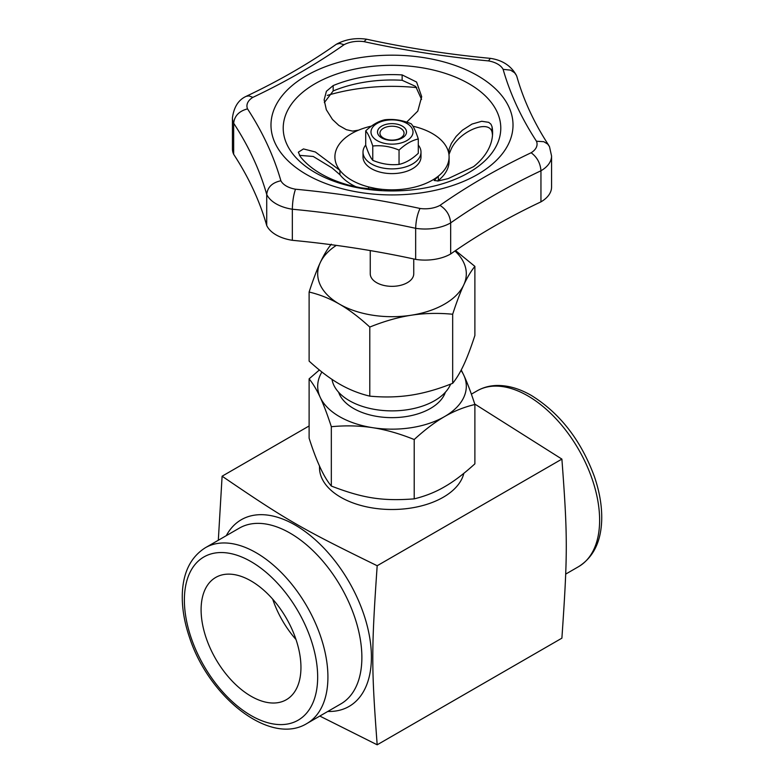 <?xml version="1.0" encoding="UTF-8"?>
<svg xmlns="http://www.w3.org/2000/svg" width="784" height="784" viewBox="0 0 784 784"><rect width="100%" height="100%" fill="white"/><g stroke="black" fill="none" stroke-linecap="round" stroke-linejoin="round"><path stroke-width="1.18" d="M218.315 540.264L222.107 476.202C286.787 520.302 300.801 528.396 377.182 565.734C371.332 650.563 371.332 666.743 377.182 744.8L561.893 638.166C567.743 553.337 567.743 537.158 561.893 459.101L474.722 404.015M377.182 744.8L319.813 716.066M251.027 696.221A70.599 40.758 60 0 1 204.898 634.011A70.599 40.758 60 0 1 215.727 577.436A70.599 40.758 60 0 1 286.327 618.194A70.599 40.758 60 0 1 286.327 699.72A70.599 40.758 60 0 1 251.027 696.221M272.695 599.162A70.599 40.758 -120 0 0 295.999 639.519M455.553 250.566L474.888 266.384C470.988 271.156 467.293 277.32 463.775 284.886A74.313 42.904 0 0 0 454.945 250.988M452.672 314.237C438.148 312.865 424.34 313.198 411.237 315.227A74.313 42.904 0 0 0 463.775 284.886C460.267 292.452 456.562 302.232 452.672 314.237L452.672 383.307C456.543 378.564 460.247 372.4 463.775 364.805C467.313 357.181 471.008 347.4 474.888 335.454L474.888 266.384M411.237 315.227C398.135 317.255 384.317 321.195 369.793 327.055C359.16 317.304 349.047 309.66 339.452 304.123A74.313 42.904 0 0 0 411.237 315.227M339.452 304.123C329.858 298.586 319.745 294.549 309.112 292.03C313.012 280.025 316.707 270.245 320.225 262.679A74.313 42.904 0 0 0 339.452 304.123M336.307 245.382A74.313 42.904 0 0 0 320.225 262.679C323.733 255.114 327.438 248.949 331.328 244.177M309.112 292.03L309.112 361.101C319.696 370.812 329.809 378.456 339.452 384.033C349.096 389.589 359.209 393.627 369.793 396.136C384.238 397.498 398.056 397.165 411.237 395.136C424.409 393.088 438.227 389.148 452.672 383.307M369.793 327.055L369.793 396.136M474.888 404.495C464.197 407.043 454.083 411.081 444.548 416.598A74.313 42.904 0 0 0 463.775 375.154C467.274 382.661 470.968 392.441 474.888 404.495L474.888 463.834C463.658 474.036 453.544 481.68 444.548 486.776C435.551 492.078 425.438 496.105 414.207 498.869C382.514 501.27 363.021 498.252 331.328 486.051C323.919 477.397 316.52 461.443 309.112 438.197L309.112 378.848L319.382 369.979M414.207 439.53C399.605 433.65 385.797 429.701 372.763 427.701A74.313 42.904 0 0 0 444.548 416.598C435.012 422.086 424.899 429.73 414.207 439.53L414.207 498.869M331.328 426.702C327.408 414.658 323.714 404.867 320.225 397.361A74.313 42.904 0 0 0 372.763 427.701C359.738 425.673 345.93 425.34 331.328 426.702L331.328 486.051M321.91 372.008A74.313 42.904 0 0 0 320.225 397.361C316.726 389.834 313.032 383.66 309.112 378.848M461.237 369.979L463.775 375.154A74.313 42.904 0 0 0 461.031 370.371M413.746 258.965L413.746 273.783A21.746 12.554 180 0 1 407.376 282.661A21.746 12.554 180 0 1 383.68 285.386A21.746 12.554 180 0 1 370.254 273.783L370.254 250.576M450.633 384.111A60.26 34.79 180 0 1 434.61 400.683A60.26 34.79 180 0 1 371.616 408.827A60.26 34.79 180 0 1 332.004 379.387M445.381 392.225A54.37 31.389 180 0 1 430.445 408.454A54.37 31.389 180 0 1 376.085 416.275A54.37 31.389 180 0 1 338.619 392.225M463.824 473.36A72.5 41.856 180 0 1 443.264 497.242A72.5 41.856 180 0 1 364.256 506.317A72.5 41.856 180 0 1 319.5 467.646L319.5 465.961M222.107 476.202L309.112 425.967M377.182 565.734L561.893 459.101M421.557 99.382L415.687 86.436L402.143 80.282A100.597 58.075 0 0 0 333.171 90.954L324.331 102.596M356.367 186.964A57.095 32.957 180 0 1 339.933 174.724L332.122 167.982L313.228 156.467L299.439 155.35M492.489 135.377A100.597 58.075 0 0 0 492.078 132.202C489.108 118.717 458.64 131.487 450.957 149.597L448.948 154.526M531.131 152.753A658.031 379.907 0 0 0 439.971 205.379A21.746 12.554 180 0 1 420.018 208.466C417.402 214.022 415.951 220.637 415.657 228.311L415.657 259.386A36.25 20.933 0 0 0 450.673 253.967A643.527 371.538 0 0 1 540.95 201.851A36.25 20.933 0 0 0 551.564 187.053L551.564 155.977L549.496 146.657L547.702 144.099L543.782 141.698L536.472 141.238A21.746 12.554 180 0 1 531.131 152.753C537.109 157.192 540.382 163.199 540.95 170.775L540.95 201.851M420.018 208.466A658.031 379.907 0 0 0 295.499 189.209C293.559 194.873 292.501 201.547 292.344 209.23L292.344 240.306A643.527 371.538 0 0 1 415.657 259.386M295.499 189.209A21.746 12.554 180 0 1 280.888 180.771C272.293 182.594 267.56 187.141 266.717 194.432L266.717 225.508A643.527 371.538 0 0 0 233.671 154.311L233.671 123.235A643.527 371.538 180 0 1 266.717 194.432A36.25 20.933 0 0 0 292.344 209.23A643.527 371.538 180 0 1 415.657 228.311A36.25 20.933 0 0 0 450.673 222.891L450.673 253.967M280.888 180.771A658.031 379.907 0 0 0 247.528 108.878C239.1 111.093 234.485 115.875 233.671 123.235A36.25 20.933 0 0 1 232.436 117.816C233.916 107.075 238.405 99.97 245.892 96.481L246.225 96.305C279.231 80.674 309.17 63.386 336.071 44.443L336.503 44.169C345.548 39.327 355.564 37.671 366.53 39.2L366.589 39.21C406.729 47.951 447.987 54.331 490.363 58.359L490.392 58.359C502.446 60.152 511.119 65.827 516.411 75.382L516.93 76.763C523.565 100.146 534.208 123.068 548.869 145.53M247.528 108.878A21.746 12.554 180 0 1 252.869 97.363L248.998 95.893L246.225 96.305M252.869 97.363A658.031 379.907 0 0 0 344.029 44.727L339.844 43.443L336.503 44.169M344.029 44.727A21.746 12.554 180 0 1 363.982 41.64L366.53 39.2M363.982 41.64A658.031 379.907 0 0 0 488.501 60.907L490.363 58.359M488.501 60.907A21.746 12.554 180 0 1 503.112 69.345L510.58 70.148L514.588 72.755L516.411 75.382M439.971 205.379C446.449 209.534 450.016 215.365 450.673 222.891A643.527 371.538 180 0 1 540.95 170.775A36.25 20.933 0 0 0 551.564 155.977M412.913 126.204A57.095 32.957 180 0 1 432.366 133.564A57.095 32.957 180 0 1 448.801 153.546L449.163 148.882L451.398 143.374L456.151 136.406L462.364 130.232L471.997 124.068L481.709 121.275L488.706 122.333L490.97 124.215L492.078 126.832A100.597 58.075 180 0 1 492.597 132.692A100.597 58.075 180 0 1 473.595 166.649L448.134 178.615L438.138 180.977L434.209 180.487L438.315 176.145A57.095 32.957 180 0 1 368.588 186.935L381.416 189.718L377.672 189.738L360.758 187.797L350.742 185.661A100.597 58.075 180 0 1 300.252 156.506L298.341 152.194L303.457 148.931L315.354 151.978L339.933 170.393A57.095 32.957 180 0 1 358.611 130.134L352.604 131.104L346.303 129.664L338.835 125.42L332.445 119.423L326.33 109.74L324.145 99.852L326.418 91.267L333.171 85.583A100.597 58.075 180 0 1 402.143 74.911L416.578 82.046L421.704 96.697L417.784 111.112L406.651 122.147M368.588 188.944L368.588 186.935A57.095 32.957 180 0 1 339.933 170.393L339.933 174.724M448.801 153.546A57.095 32.957 180 0 1 449.095 156.878L449.095 161.21A57.095 32.957 180 0 1 438.315 180.487L437.648 181.045M449.095 156.878A57.095 32.957 180 0 1 438.315 176.145L438.315 180.487M358.611 130.134A57.095 32.957 180 0 1 371.469 126.116M266.717 225.508A36.25 20.933 0 0 0 292.344 240.306M232.436 117.816L232.436 148.901A36.25 20.933 0 0 0 233.671 154.311M327.281 95.413A141.375 81.624 180 0 1 416.735 87.612M418.284 145.06A28.998 16.738 180 0 1 420.998 152.135A28.998 16.738 180 0 1 395.93 168.727A28.998 16.738 180 0 1 364.07 156.633A28.998 16.738 180 0 1 363.002 152.135A28.998 16.738 180 0 1 365.716 145.06M420.998 152.135L420.998 156.878A28.998 16.738 180 0 1 395.93 173.46A28.998 16.738 180 0 1 364.07 161.377A28.998 16.738 180 0 1 363.002 156.878L363.002 152.135M400.516 138.082A12.044 6.958 180 0 1 387.394 139.591A12.044 6.958 180 0 1 379.956 133.172A12.044 6.958 180 0 1 392 126.214A12.044 6.958 180 0 1 404.044 133.172A12.044 6.958 180 0 1 400.516 138.082M402.251 137.935A14.504 8.369 0 0 0 395.753 123.921A14.504 8.369 0 0 0 377.996 134.182A14.504 8.369 0 0 0 402.251 137.935M406.867 123.431A21.021 12.142 0 0 0 377.133 123.431A21.021 12.142 0 0 0 377.133 140.591A21.021 12.142 0 0 0 406.867 140.591A21.021 12.142 0 0 0 406.867 123.431M365.716 130.859L365.716 145.158C368.068 152.527 370.411 157.584 372.763 160.328C381.524 164.003 390.285 165.355 399.046 164.395C405.455 163.013 411.865 159.309 418.284 153.292L418.284 138.993C411.865 140.375 405.455 144.08 399.046 150.097C390.285 146.432 381.524 145.069 372.763 146.03C370.411 138.66 368.068 133.603 365.716 130.859C372.135 124.842 378.545 121.138 384.954 119.756C393.715 118.796 402.476 120.148 411.237 123.823C413.589 126.557 415.932 131.624 418.284 138.993M399.046 164.395L399.046 150.097M372.763 160.328L372.763 146.03M599.623 520.184A101.499 58.604 60 0 1 578.602 566.646C593.302 557.355 601.005 541.832 601.7 520.076C602.063 506.209 599.574 491.588 594.252 476.211C580.817 440.089 559.894 413.188 531.474 395.518C519.449 388.55 507.728 385.209 496.321 385.493C489.314 385.748 482.915 387.531 477.103 390.853A101.499 58.604 60 0 1 527.848 395.881A101.499 58.604 60 0 1 599.623 520.184M327.8 711.451A107.79 62.23 -120 0 0 371.41 657.08A107.79 62.23 -120 0 0 295.196 525.064A107.79 62.23 -120 0 0 226.302 535.648M205.398 547.712L239.365 528.112A101.499 58.604 60 0 1 290.109 533.14A101.499 58.604 60 0 1 361.875 657.443A101.499 58.604 60 0 1 340.854 703.905L306.897 723.514A101.499 58.604 -120 0 0 327.918 677.053A101.499 58.604 -120 0 0 256.152 552.74A101.499 58.604 -120 0 0 205.398 547.712C190.698 557.012 182.995 572.536 182.3 594.292C181.937 608.149 184.426 622.77 189.748 638.156C209.21 697.417 270.225 746.094 306.897 723.514M317.667 677.053A94.247 54.419 60 0 1 251.027 715.527A94.247 54.419 60 0 1 184.377 600.103A94.247 54.419 60 0 1 251.027 561.618A94.247 54.419 60 0 1 317.667 677.053M503.112 69.345A658.031 379.907 0 0 0 536.472 141.238M306.426 174.46A121.02 69.874 0 0 0 477.574 174.46A121.02 69.874 0 0 0 477.574 75.646A121.02 69.874 0 0 0 306.426 75.646A121.02 69.874 0 0 0 306.426 174.46M315.08 83.721A108.78 62.808 180 0 1 468.92 83.721A108.78 62.808 180 0 1 468.92 172.549A108.78 62.808 180 0 1 315.08 172.549A108.78 62.808 180 0 1 315.08 83.721M492.078 126.832L492.078 132.202M402.143 74.911L402.143 80.282M333.171 85.583L333.171 90.954M477.103 390.853L471.38 394.156M578.602 566.646L565.685 574.104"/></g></svg>
